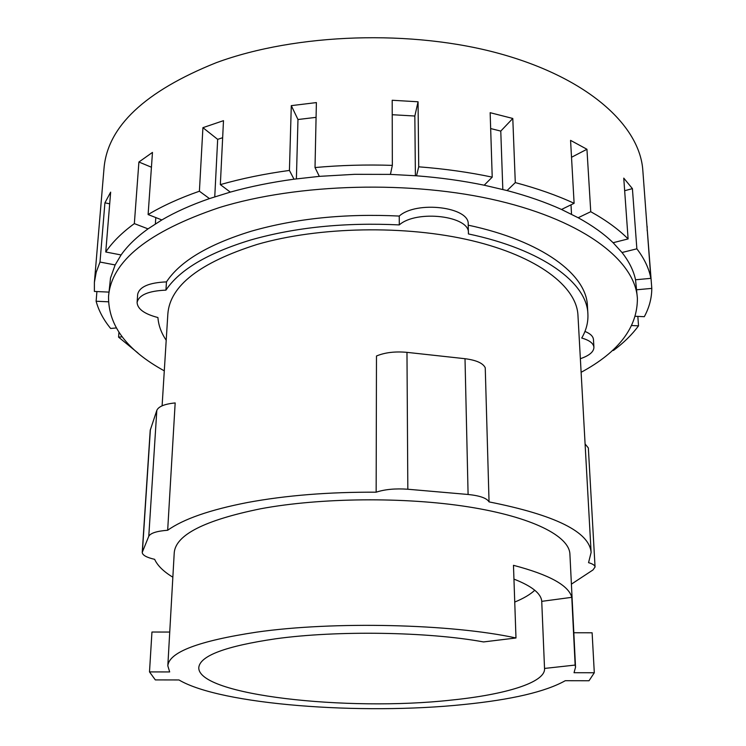<?xml version="1.0" encoding="UTF-8"?>
<svg xmlns="http://www.w3.org/2000/svg" width="746" height="746" viewBox="0 0 746 746"><rect width="100%" height="100%" fill="white"/><g stroke="black" fill="none" stroke-linecap="round" stroke-linejoin="round"><path stroke-width="1.12" d="M514.74 602.059C523.552 598.441 530.229 594.506 534.779 590.245M544.533 668.435L544.552 668.761C545.205 682.627 505.117 694.685 451.171 700.102C347.487 711.675 197.429 695.281 198.79 667.549C199.984 655.743 225.609 646.157 275.666 638.79C337.08 630.286 427.943 631.731 483.557 641.933L515.98 637.979L513.472 565.319C549.242 574.718 568.676 585.386 571.79 597.332L575.147 665.068L544.533 668.435L541.736 601.351C541.148 593.527 531.889 586.114 513.947 579.11M573.823 632.748L592.119 632.785L594.301 672.752L574.038 672.715L575.539 667.232L575.147 665.068M169.734 632.058L151.951 632.03L149.498 671.904L155.327 679.904L178.975 679.951C220.602 704.774 361.362 715.218 463.807 704.513C511.737 699.683 545.559 691.747 565.263 680.706L589.014 680.753L594.301 672.752M541.736 601.351L571.79 597.332M515.98 637.979C451.666 623.898 333.76 621.064 256.615 632.142C198.669 640.907 169.072 652.135 167.822 665.814L169.678 671.941L149.498 671.904M167.673 530.257L175.17 402.933C164.689 403.978 158.572 406.449 156.819 410.365L150.216 430.283L142.234 552.394L148.78 536.262C150.543 533.092 156.837 531.087 167.673 530.257C183.367 519.048 209.98 509.798 247.504 502.506C285.877 495.391 328.753 491.959 376.152 492.192L376.478 356.001C384.927 352.485 395.091 351.263 406.971 352.354L465.01 358.705C476.34 360.169 483.082 363.19 485.245 367.787L489.05 501.89C555.416 515.066 589.443 531.926 591.112 552.46L588.547 562.661C592.725 563.864 594.898 565.319 595.056 567.025L592.986 569.944L571.399 584.155M376.152 492.192C384.927 489.329 395.483 488.35 407.829 489.236L468.096 494.477C479.846 495.68 486.83 498.151 489.05 501.89M167.822 665.814L174.238 552.721C175.739 534.854 204.6 520.195 260.792 508.744C320.64 497.619 404.77 496.808 468.413 506.87C532.168 516.959 569.254 536.048 569.907 554.101L575.539 667.232M172.848 577.199C163.616 571.613 157.537 565.654 154.636 559.332C146.533 557.458 142.402 555.145 142.234 552.394M595.056 567.025L588.352 447.954L585.097 443.963M162.106 405.815L167.859 313.805C170.032 285.727 199.816 262.601 257.193 244.418C318.906 226.523 405.805 224.9 471.78 240.632C537.875 256.4 576.621 286.576 577.954 315.241L591.112 552.46M316.08 117.346L297.971 119.519L291.294 105.643L316.388 102.584L315.017 167.542L319.335 176.364L354.686 174.322L390.428 174.396L392.34 165.37L392.2 100.262L418.058 101.782L418.72 166.815L416.52 175.804C440.14 177.632 462.697 180.765 484.191 185.204L492.22 177.138L490.15 112.693L512.791 118.465L515.29 182.602L507.084 190.566C527.31 195.9 545.447 202.203 561.514 209.467L574.112 203.304L570.569 140.369L586.943 149.265L590.748 211.705L578.159 217.739C592.38 225.562 604.027 233.89 613.109 242.72L628.104 238.925L623.759 178.126L632.412 188.626L636.86 248.819L622.015 252.512C629.083 261.538 633.596 270.63 635.536 279.778L650.848 278.351L642.819 170.284C639.826 125.915 588.762 78.433 500.454 53.861C412.351 29.308 296.33 33.197 216.228 62.692C144.892 91.32 107.48 126.55 104.011 168.4L94.397 282.361L94.388 291.434L108.888 292.106M151.429 167.225L138.905 162.013L152.473 152.408L148.109 214.559L161.854 219.939C175.394 212.013 191.274 204.898 209.467 198.595L199.406 191.218C179.693 198.11 162.591 205.887 148.109 214.559M109.699 203.817L104.925 202.828L110.65 192.142L105.755 251.989L121.085 254.964C127.445 245.919 136.425 237.219 148.016 228.863L134.345 223.614L138.905 162.013M647.155 226.336L647.164 230.691M632.412 188.626L624.654 190.724M586.943 149.265L571.52 157.275M512.791 118.465L500.771 131.091L490.663 128.554M418.058 101.782L414.841 116.022L392.228 114.716M222.653 137.702L217.673 139.362L202.921 127.669L223.492 120.675L220.34 184.616L230.3 192.114C250.041 186.593 271.274 182.285 293.999 179.189L289.429 170.424L291.294 105.643M166.199 340.251C161.267 332.949 158.506 325.387 157.928 317.544C144.416 314.019 137.469 308.984 137.096 302.447C138.84 294.987 148.454 290.884 165.938 290.138C179.534 269.754 207.873 253.015 250.954 239.914C295.481 227.288 344.922 222.289 399.287 224.91C416.613 209.43 470.083 215.958 468.413 233.078L468.395 233.927C542.752 249.593 587.037 282.874 587.895 313.935C588.314 322.244 586.253 330.273 581.731 338.041C589.433 340.251 593.499 343.337 593.919 347.282C593.816 351.832 589.303 355.637 580.369 358.705M122.139 336.81L118.567 337.136L118.931 332.38M108.403 301.804L96.113 301.244C98.714 310.737 103.563 319.82 110.65 328.473L116.18 327.96M96.113 301.244L96.915 291.555M164.288 370.846C126.745 350.219 108.161 325.415 108.543 296.423L110.529 277.941L115.136 264.942L100.001 262.051L104.925 202.828M155.793 217.562L155.364 223.903M118.567 337.136L138.01 353.045M100.001 262.051L96.206 272.225L94.397 282.361M134.345 223.614C121.906 232.705 112.376 242.17 105.755 251.989M199.406 191.218L202.921 127.669M217.673 139.362L214.755 196.823M297.971 119.519L296.395 178.872M414.841 116.022L415.391 175.72M500.771 131.091L502.823 189.475M571.007 204.824L571.529 214.251M613.781 242.543L613.846 243.438M647.332 230.673L651.799 288.385L636.776 289.765M635.415 316.285L644.311 316.696C649.244 307.585 651.743 298.148 651.799 288.385M637.839 316.397L638.529 325.843L631.797 325.536M612.569 350.294L613.445 350.461C623.712 342.824 632.067 334.618 638.529 325.843M289.429 170.424C264.709 173.809 241.676 178.536 220.34 184.616M392.34 165.37C366.277 164.521 340.502 165.239 315.017 167.542M492.22 177.138C468.926 172.233 444.43 168.792 418.72 166.815M574.112 203.304C556.852 195.331 537.241 188.44 515.29 182.602M628.104 238.925C618.527 229.311 606.078 220.238 590.748 211.705M650.848 278.351C649.02 268.467 644.357 258.62 636.86 248.819M584.957 331.438C590.347 333.63 593.182 336.334 593.462 339.561L593.919 347.282M468.218 225.161C542.361 240.967 586.552 274.547 587.428 305.897L587.895 313.935M399.287 224.91L399.25 216.06C416.529 200.441 469.859 207.024 468.199 224.294L468.413 233.078M137.096 302.447L137.674 294.316C139.427 286.79 149.023 282.641 166.47 281.885C180.038 261.324 208.321 244.427 251.299 231.204C295.714 218.466 345.025 213.412 399.25 216.06M166.47 281.885L165.938 290.138M115.136 264.942L121.085 254.964M148.016 228.863L161.854 219.939M209.467 198.595L230.3 192.114M293.999 179.189L319.335 176.364M390.428 174.396L416.52 175.804M484.191 185.204L507.084 190.566M561.514 209.467L578.159 217.739M613.109 242.72L622.015 252.512M635.536 279.778L637.392 298.269C637.569 327.261 618.816 351.935 581.125 372.301M108.543 296.423C111.35 261.221 148.193 231.633 219.072 207.658C298.027 183.18 412.277 180.187 498.738 200.861C585.386 221.553 635.126 261.286 637.392 298.269M142.402 551.704L150.394 429.426M148.78 536.262L156.819 410.365M407.829 489.236L406.971 352.354M468.096 494.477L465.01 358.705"/></g></svg>
